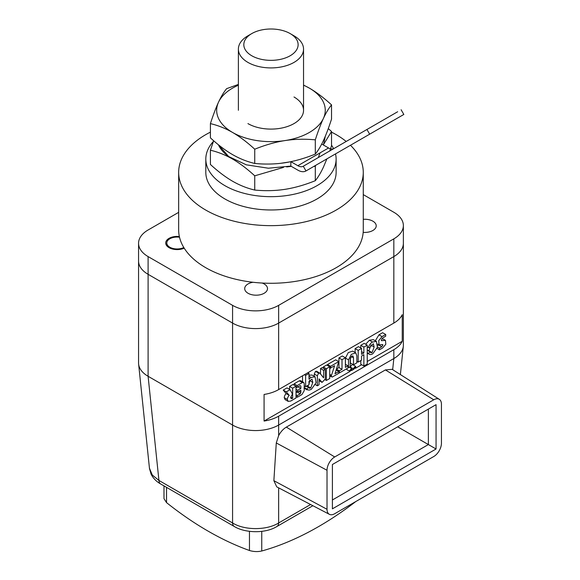 <?xml version="1.0" encoding="UTF-8"?>
<svg xmlns="http://www.w3.org/2000/svg" width="580" height="580" viewBox="0 0 580 580"><rect width="100%" height="100%" fill="white"/><g stroke="black" fill="none" stroke-linecap="round" stroke-linejoin="round"><path stroke-width="0.87" d="M178.662 212.345L148.103 229.992A32.581 18.806 0 0 0 138.562 243.288A32.581 18.806 0 0 0 148.103 256.585L232.573 305.356A32.581 18.806 0 0 0 278.646 305.356L393.827 238.858L393.827 256.592L278.646 323.089A32.581 18.806 180 0 1 232.573 323.089L148.103 274.318A32.581 18.806 180 0 1 138.562 261.022A32.581 18.806 0 0 0 148.103 274.318L232.573 323.089A32.581 18.806 0 0 0 278.646 323.089L393.827 256.592A32.581 18.806 0 0 0 403.368 243.288A32.581 18.806 180 0 1 393.827 256.592L393.827 323.089L278.646 389.586A32.581 18.806 180 0 1 264.081 394.451L264.081 421.051L350.037 371.425M393.827 323.089A32.581 18.806 180 0 0 402.245 314.679L402.245 341.279A32.581 18.806 180 0 1 393.827 349.689L278.646 416.186A32.581 18.806 180 0 1 264.081 421.051M393.827 238.858A32.581 18.806 0 0 0 403.368 225.555L403.368 345.252A32.581 18.806 180 0 1 403.317 346.34A32.581 18.806 180 0 1 393.827 358.556L278.646 425.053A32.581 18.806 180 0 1 232.573 425.053L148.103 376.289A32.581 18.806 180 0 1 138.62 364.073A32.581 18.806 180 0 1 138.562 362.986L138.562 243.288M351.509 370.576L353.945 369.17M355.417 368.322L361.652 364.719M367.234 361.492L402.245 341.279M355.504 366.241L352.43 364.472L350.414 366.611L350.784 367.35L353.851 369.126L355.873 366.981L355.504 366.241L353.481 368.38L353.851 369.126M346.506 368.837L346.876 369.605L349.95 371.381L351.966 369.235L351.596 368.503L349.58 370.635L349.95 371.381M385.461 340.337L381.531 340.699L381.299 340.163L382.843 337.857L385.7 336.212L385.7 334.486L382.039 336.596L378.704 340.714L379.117 344.904L382.677 344.563L382.916 345.122L381.741 346.767L379.429 348.109L379.429 349.834L382.655 347.971L385.816 344.215L385.461 340.337L381.995 338.423M385.7 334.486L382.626 332.71L378.972 334.82L375.311 340.779M378.965 344.817L377.711 345.549M376.405 341.41L372.462 342.026C370.337 343.404 369.003 345.231 368.452 347.514L369.714 347.601L373.332 343.693L374.143 347.021L372.055 352.582L370.816 352.836L370.207 351.625L368.575 353.321C369.38 354.837 370.787 354.989 372.81 353.756L377.413 347.348L376.405 341.41L373.332 339.633L369.387 340.25L365.697 344.252M371.055 344.752L368.887 350.856M367.234 345.144L363.87 347.087L363.87 352.981L361.558 354.315L361.558 348.421L358.193 350.363L358.193 362.094L361.558 360.151L361.558 356.04L363.87 354.706L363.87 366.002L367.234 364.059L367.234 345.144L364.168 343.367L360.796 345.317L360.796 347.978M361.558 348.421L358.491 346.644L355.119 348.594L355.119 352.488M360.796 360.586L360.796 364.226L363.87 366.002M350.414 357.86L350.414 363.036L353.481 364.813L356.852 362.87L356.852 355.873L355.786 352.879L351.313 354.387L348.507 359.846L348.507 367.684L350.197 366.712L350.197 359.121L351.777 356.127L352.959 355.924L353.481 357.845L353.481 364.813M355.786 352.879L352.712 351.103L348.246 352.611L345.441 358.07L345.441 364.356M345.39 357.758L342.019 359.701L342.019 369.322L339.38 370.845L339.38 372.954L348.036 367.959L348.036 365.849L345.39 367.379L345.39 357.758L342.316 355.982L338.945 357.933L338.945 367.553L336.567 368.923M336.313 369.714L336.313 370.105M338.727 361.601L330.586 366.306L330.586 368.032L334.609 365.712L331.492 375.318L331.303 376.348L332.296 377.043L338.814 373.281L338.814 371.548L334.986 373.766L338.727 361.601L335.661 359.832L327.512 364.53L327.512 365.501M330.267 367.851L329.737 369.474M329.737 366.792L326.373 368.735L326.373 380.465L329.737 378.522L329.737 366.792L326.671 365.016L323.299 366.966L323.299 368.22M316.919 371.519L315.513 371.36L314.273 374.013L314.273 376.355M325.279 369.366L323.596 370.337L323.596 377.855L319.993 373.288L318.579 373.128L317.347 375.789L317.347 385.78L319.029 384.808L319.029 378.841L322.074 382.394L325.279 379.008L325.279 369.366L322.212 367.589L320.522 368.561L320.522 373.984M304.768 386.193L304.224 386.998M315.078 376.819L311.119 377.435L308.988 379.182L308.988 373.426L305.624 375.369L305.624 386.686L308.988 384.743L308.988 381.423L312.004 379.102L312.808 382.438L310.728 387.984L309.357 388.266L308.603 387.128L307.03 389.173C307.937 390.362 309.415 390.362 311.482 389.165L316.086 382.757L315.078 376.819L312.004 375.042L308.988 375.18M302.55 375.789L302.55 381.792M309.713 380.161L308.988 384.525M308.843 384.83L307.313 386.382M297.417 391.863L296.017 392.711M303.681 382.445L302.354 382.604L297.141 385.613L297.141 387.338L300.012 385.678L300.853 386.004L300.853 388.448L297.678 390.282L297.678 392.007L300.853 390.173L300.853 392.413L300.251 393.82L297.301 395.524L297.301 397.249L301.933 394.574L304.224 390.732L304.224 383.844L303.681 382.445L300.607 380.668L299.28 380.828L294.067 383.837L294.067 385.135M296.88 387.193L296.017 387.686M296.017 386.258L292.654 388.201L292.654 398.308L291.117 398.612L290.681 397.343L292.429 394.081L290.094 389.68L286.31 391.863L289.231 395.372C288.101 396.524 287.455 397.88 287.31 399.446L288.159 401.382L290.711 401.055L296.017 397.989L296.017 386.258L292.951 384.489L289.579 386.432L289.579 389.383M290.094 389.68L287.02 387.904L283.236 390.093L286.157 393.602C285.026 394.748 284.388 396.104 284.236 397.67L285.084 399.605L288.159 401.382M367.234 346.847L368.452 347.514M367.234 352.546L368.764 353.981L367.234 353.097M329.737 376.087L332.296 377.043M319.993 373.288L316.564 371.193M304.224 387.549L307.03 389.173L307.059 389.869L303.985 388.1M300.012 385.678L300.853 386.004L300.157 385.606M377.065 348.471L379.429 349.834M377.493 346.992L379.429 348.109M381.952 344.563L382.916 345.122M371.07 345.252L374.143 347.021M369.387 340.25L372.462 342.026M360.796 345.317L363.87 347.087M356.852 361.318L358.193 362.094M355.119 348.594L358.193 350.363M361.558 351.647L363.87 352.981M348.036 367.408L348.507 367.684M345.39 364.327L348.036 365.849M338.814 372.628L339.38 372.954M336.487 369.177L339.38 370.845M338.945 367.553L342.019 369.322M338.945 357.933L342.019 359.701M327.512 364.53L330.586 366.306M336.204 370.04L338.814 371.548M329.737 375.441L331.303 376.348M329.737 367.546L330.586 368.032M325.228 379.806L326.373 380.465M323.299 366.966L326.373 368.735M315.411 384.663L317.347 385.78M315.513 371.36L318.579 373.128M320.522 368.561L323.596 370.337M309.735 380.661L312.808 382.438M304.224 385.881L305.624 386.686M304.442 374.695L305.624 375.369M307.813 372.744L308.988 373.426M308.988 376.21L311.119 377.435M296.017 389.325L297.678 390.282M296.017 391.05L297.678 392.007M298.04 386.816L300.853 388.448M296.017 386.693L297.141 387.338M294.067 383.837L297.141 385.613M296.017 396.51L297.301 397.249M296.017 394.784L297.301 395.524M284.236 397.67L287.31 399.446M283.236 390.093L286.31 391.863M290.681 397.17L292.654 398.308M289.579 386.432L292.654 388.201M278.646 416.186L278.646 435.587L276.283 442.961L273.869 480.675L276.74 486.859L329.404 514.337A10.861 6.271 -60 0 1 327.019 509.291L327.019 470.278A10.861 6.271 -60 0 1 334.704 456.975L433.753 399.787A10.861 6.271 -60 0 1 439.321 399.33A10.861 6.271 -60 0 1 441.438 404.216L441.438 443.229A10.861 6.271 -60 0 1 433.753 456.533L334.704 513.721A10.861 6.271 -60 0 1 329.404 514.337M232.573 305.356L232.573 522.971L158.934 480.458L152.272 474.991L149.444 468.212M278.646 487.852L278.646 522.971C266.662 530.475 244.557 530.475 232.573 522.971A8.685 5.017 -60 0 0 234.363 526.531L160.718 484.01A8.685 5.017 -60 0 1 158.934 480.458L148.103 376.289L148.103 256.585M278.646 435.587C280.698 431.781 283.265 428.953 286.346 427.112L385.403 369.917L392.138 369.329M393.827 349.689L393.827 358.556L392.674 369.67M436.059 404.659L332.398 464.515L332.398 508.849L436.059 448.992L436.059 404.659L428.381 409.096L428.381 444.563L397.662 426.829M183.809 247.537A10.317 5.96 180 0 1 169.824 247.218A10.317 5.96 180 0 1 166.801 243.005A10.317 5.96 180 0 1 179.51 237.213M332.398 499.982L428.381 444.563L436.059 448.992M290.167 33.589A27.151 15.675 0 0 0 251.771 33.589A27.151 15.675 180 0 0 251.771 55.76A27.151 15.675 180 0 0 290.167 55.76A27.151 15.675 0 0 0 290.167 33.589L294.002 35.808A32.581 18.806 0 0 1 303.543 49.104A32.581 18.806 0 0 1 294.002 62.408A32.581 18.806 180 0 1 258.499 66.483A32.581 18.806 180 0 1 238.387 49.104A32.581 18.806 180 0 1 247.928 35.808L251.771 33.589L247.928 35.808M403.368 225.555A32.581 18.806 0 0 0 393.827 212.258L363.269 194.612M363.269 219.32A11.404 6.583 180 0 1 372.882 221.183A11.404 6.583 180 0 1 376.217 225.838A11.404 6.583 180 0 1 363.181 232.355M262.189 283.04A11.404 6.583 180 0 1 264.168 283.954A11.404 6.583 180 0 1 267.503 288.608A11.404 6.583 180 0 1 260.464 294.691A11.404 6.583 180 0 1 248.037 293.262A11.404 6.583 180 0 1 244.702 288.608A11.404 6.583 180 0 1 253.032 282.264M184.194 248.167A11.404 6.583 180 0 1 169.055 247.66A11.404 6.583 180 0 1 165.713 243.005A11.404 6.583 180 0 1 179.365 236.553M210.41 132.138A92.307 53.295 0 0 0 178.662 172.354L178.662 229.992A92.307 53.295 0 0 0 205.697 267.67A92.307 53.295 0 0 0 306.291 279.226A92.307 53.295 0 0 0 363.269 229.992L363.269 172.354A92.307 53.295 0 0 0 350.458 145.268M346.188 141.469A92.307 53.295 0 0 0 336.233 134.669A92.307 53.295 0 0 0 331.528 132.138M178.662 172.354A92.307 53.295 0 0 0 205.697 210.04A92.307 53.295 0 0 0 306.291 221.589A92.307 53.295 0 0 0 363.269 172.354M213.411 141.426A65.156 37.62 0 0 0 205.813 159.058L205.813 172.354A65.156 37.62 0 0 0 224.895 198.954A65.156 37.62 0 0 0 295.901 207.111A65.156 37.62 0 0 0 336.125 172.354L336.125 159.058A65.156 37.62 0 0 0 335.508 153.903M205.813 159.058A65.156 37.62 0 0 0 224.895 185.658A65.156 37.62 0 0 0 295.901 193.807A65.156 37.62 0 0 0 336.125 159.058M333.609 148.697A65.156 37.62 0 0 0 331.528 145.174M326.902 158.869L323.415 167.171C320.805 172.76 318.101 177.27 315.302 180.692C304.841 184.926 294.749 187.804 285.019 189.334C275.29 190.82 265.198 191.059 254.743 190.059C247.08 188.254 239.692 185.31 232.573 181.221C225.453 177.088 218.065 171.499 210.41 164.466L210.41 150.213L213.65 140.759M328.28 128.586L331.528 131.479L331.528 145.725L329.781 150.938M283.453 167.424L254.743 175.812C247.08 168.773 239.692 163.19 232.573 159.058C225.453 154.969 218.065 152.018 210.41 150.213M234.226 159.964A54.295 31.349 180 0 1 232.573 159.058A54.295 31.349 180 0 1 218.406 144.754M331.528 131.479L323.93 143.905M315.658 165.365L315.302 166.446L313.976 166.329M291.327 166.373L286.65 166.931M320.095 152.859L318.34 157.542M315.302 180.692L315.302 166.446M254.743 190.059L254.743 175.812M323.451 145.022L325.3 136.278M218.421 144.768L228.65 156.528L246.333 164.829L268.351 168.215L290.834 166.09L297.844 170.136A16.291 9.403 -120 0 0 305.986 170.948L403.832 114.456L401.113 109.75M290.863 161.675L297.844 165.706A10.861 6.271 -120 0 0 303.275 166.243L397.662 111.744M322.734 142.006L324.031 139.215M280.394 163.35L289.681 161.914M333.935 148.538A10.861 6.271 60 0 1 328.555 147.972L321.726 144.028M392.95 120.734L357.526 141.186M336.639 153.243A16.291 9.403 60 0 0 336.704 153.214L305.986 170.948L303.275 166.243M290.834 166.09L290.834 161.675M303.543 85.057L309.357 88.124C316.484 92.256 323.872 97.839 331.528 104.878L331.528 119.125C328.722 127.781 326.018 134.93 323.415 140.57C320.805 146.16 318.101 150.669 315.302 154.091C304.841 158.326 294.749 161.204 285.019 162.733C275.29 164.22 265.198 164.459 254.743 163.458C247.08 161.653 239.692 158.71 232.573 154.621C225.453 150.488 218.065 144.899 210.41 137.866L210.41 123.612C213.208 114.956 215.912 107.815 218.522 102.174C221.125 96.584 223.829 92.075 226.635 88.653L238.387 84.426M331.528 104.878C328.722 108.3 326.018 112.81 323.415 118.4C320.805 124.04 318.101 131.189 315.302 139.845C304.841 138.845 294.749 139.084 285.019 140.57C275.29 142.093 265.198 144.978 254.743 149.212C247.08 142.172 239.692 136.59 232.573 132.457C225.453 128.369 218.065 125.418 210.41 123.612M303.543 85.209A54.295 31.349 180 0 1 309.357 88.124A54.295 31.349 180 0 1 323.415 118.4A54.295 31.349 0 0 1 285.019 140.57A54.295 31.349 180 0 1 232.573 132.457A54.295 31.349 180 0 1 218.522 102.174A54.295 31.349 0 0 1 238.387 85.209M294.002 96.99A32.581 18.806 180 0 1 294.002 123.591A32.581 18.806 180 0 1 247.928 123.591M315.302 154.091L315.302 139.845M254.743 163.458L254.743 149.212M355.772 501.555A318.746 184.034 120 0 1 261.754 551C257.708 551.906 253.612 551.74 249.465 550.5A313.374 180.931 -120 0 1 208.002 531.077A313.374 180.931 -120 0 1 166.532 502.621L163.988 498.662L163.988 485.902M278.646 305.356L278.646 389.586M378.675 344.991L381.741 346.767M378.972 334.82L382.039 336.596M367.234 350.168L369.953 351.734M368.981 350.806L372.055 352.582M367.234 346.811L368.264 347.406M351.233 356.54L353.481 357.845M345.441 358.07L348.507 359.846M329.737 374.31L331.492 375.318M314.273 374.013L317.347 375.789M319.029 380.422L321.516 381.858M306.443 386.215L308.299 387.28M307.654 386.215L310.728 387.984M299.28 380.828L302.354 382.604M297.177 392.044L300.251 393.82M298.91 391.297L300.853 392.413M286.157 393.602L289.231 395.372M290.652 397.59L292.276 398.525M327.019 509.291L273.869 480.675M310.597 504.52L278.646 522.971A8.685 5.017 -120 0 1 276.856 526.531L276.856 526.531C265.053 533.825 244.804 532.976 234.363 526.531M327.019 470.278L276.283 442.961M334.704 456.975L286.346 427.112M433.753 399.787L385.403 369.917M328.555 147.972L297.844 165.706M336.704 153.214L305.986 170.948L336.704 153.214M369.663 134.183L366.944 129.478M166.532 502.621L166.532 487.374M249.465 550.5L249.465 531.352M261.754 551L261.754 531.352M351.596 368.503L349.349 367.198M379.117 344.904L377.718 344.092M370.207 351.625L367.14 349.849M322.074 382.394L319 380.618M308.603 387.128L306.733 386.048M439.321 399.33L392.022 369.257M400.381 374.571L403.281 346.623M160.718 484.01C156.353 481.538 153.142 478.246 151.083 474.128L149.466 468.459M138.62 364.066L149.466 468.408M312.895 505.724L276.856 526.531M166.801 243.005L166.801 245.804M238.387 49.104L238.387 110.287M303.543 49.104L303.543 110.287"/></g></svg>
